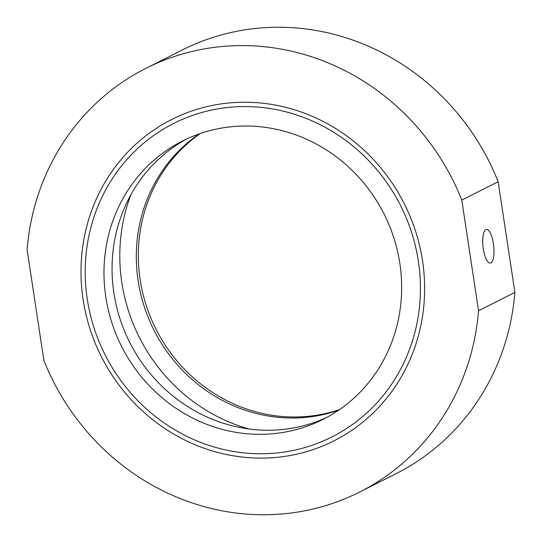 <?xml version="1.0" encoding="UTF-8"?>
<svg xmlns="http://www.w3.org/2000/svg" width="542" height="542" viewBox="0 0 542 542"><rect width="100%" height="100%" fill="white"/><g stroke="black" fill="none" stroke-linecap="round" stroke-linejoin="round"><path stroke-width="0.81" d="M83.095 299.502A179.998 169.673 63.2 0 1 226.061 103.278A179.998 169.673 63.2 0 1 422.536 260.844A179.998 169.673 63.2 0 1 279.57 457.069A179.998 169.673 63.2 0 1 83.095 299.502M339.624 409.528A155.927 146.984 63.2 0 1 140.134 279.591A155.927 146.984 63.2 0 1 200.357 133.495M493.396 243.697A16.951 5.345 83.5 0 0 486.425 229.408A16.951 5.345 83.5 0 0 483.295 248.792A16.951 5.345 83.5 0 0 490.266 263.087A16.951 5.345 83.5 0 0 493.396 243.697M130.832 194.829A173.216 163.284 -116.8 0 0 121.815 282.463A173.216 163.284 -116.8 0 0 248.981 429M199.273 133.867A155.927 146.984 -116.8 0 0 138.115 280.607A155.927 146.984 -116.8 0 0 338.682 410.172M478.532 310.769L514.9 292.416A237.281 223.67 -116.8 0 1 396.073 473.674L359.705 492.021A237.281 223.67 -116.8 0 0 478.532 310.769L461.791 200.073A237.281 223.67 -116.8 0 0 145.927 68.326A237.281 223.67 -116.8 0 0 27.1 249.584L43.841 360.274A237.281 223.67 -116.8 0 0 359.705 492.021M145.927 68.326L182.295 49.979A237.281 223.67 -116.8 0 1 498.159 181.726L514.9 292.416M498.159 181.726L461.791 200.073M226.719 107.607A175.588 165.52 -116.8 0 0 173.718 123.407A175.588 165.52 -116.8 0 0 93.922 327.544A175.588 165.52 -116.8 0 0 278.913 452.739A175.588 165.52 -116.8 0 0 331.914 436.94A175.588 165.52 -116.8 0 0 411.71 232.803A175.588 165.52 -116.8 0 0 226.719 107.607M275.993 433.417A155.927 146.984 -116.8 0 0 323.052 419.386A155.927 146.984 -116.8 0 0 393.919 238.107A155.927 146.984 -116.8 0 0 229.639 126.93A155.927 146.984 -116.8 0 0 182.579 140.961A155.927 146.984 -116.8 0 0 111.713 322.239A155.927 146.984 -116.8 0 0 275.993 433.417M186.651 138.989A155.927 146.984 -116.8 0 0 120.541 320.444A155.927 146.984 -116.8 0 0 284.076 429.339A155.927 146.984 -116.8 0 0 327.063 417.286"/></g></svg>
